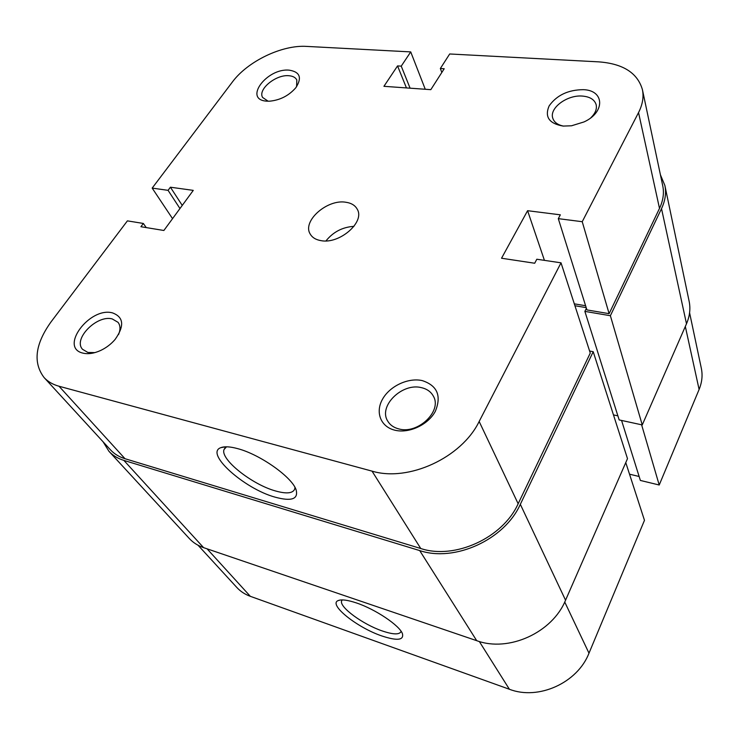 <?xml version="1.0" encoding="UTF-8"?>
<svg xmlns="http://www.w3.org/2000/svg" width="739" height="739" viewBox="0 0 739 739"><rect width="100%" height="100%" fill="white"/><g stroke="black" fill="none" stroke-linecap="round" stroke-linejoin="round"><path stroke-width="1.11" d="M520.33 504.321L593.205 351.699L627.494 458.651L565.557 600.216L520.33 504.321C504.617 539.618 454.771 562.416 419.706 550.583L123.866 460.397C117.787 458.513 112.808 455.483 108.947 451.307L103.063 441.783M565.557 600.216C552.366 632.676 508.552 652.537 476.71 640.676L203.594 547.645C197.876 545.668 193.11 542.629 189.323 538.528L108.947 451.307M660.417 174.783L664.869 185.461C666.393 192.888 665.276 200.62 661.516 208.638L610.386 315.719L584.872 311.387L586.406 308.274M664.869 185.461L689.164 301.429C690.651 308.717 689.764 316.163 686.494 323.784L661.516 208.638M686.494 323.784L642.246 424.934L610.386 315.719M642.246 424.934L619.171 419.928L584.872 311.387M586.203 307.627L574.924 305.734M617.887 415.854L613.472 414.902M593.205 351.699L589.602 351.016M381.786 635.937C357.066 627.605 327.94 604.382 338.166 600.585C341.492 599.209 347.57 599.994 356.401 602.932C375.357 609.185 399.79 625.628 402.459 633.766C403.974 640.279 397.083 640.999 381.786 635.937M342.231 599.92L341.63 600.918C339.025 606.941 362.831 624.381 382.229 630.94C393.12 634.625 399.383 634.829 401.009 631.559L401.074 631.272M641.609 424.796L659.216 485.006L699.103 389.462L685.321 326.462M207.077 548.837L250.318 596.318L509.393 689.256L479.315 641.489M250.318 596.318C244.969 594.378 240.489 591.44 236.868 587.514L198.061 545.253M689.589 312.763L701.339 368.336C702.771 375.273 702.032 382.312 699.103 389.462M621.564 420.445L640.371 480.442L659.216 485.006M629.517 474.179L639.133 476.489M564.735 602.017L588.992 653.193L644.473 520.321L625.767 462.605M588.992 653.193C577.482 682.91 538.361 700.563 509.393 689.256M422.191 380.585C437.294 385.536 441.673 395.771 435.345 411.29C428.186 424.842 408.861 433.802 394.728 430.163C380.493 426.717 375.089 412.011 382.617 399.032C389.943 385.998 408.224 377.463 422.191 380.585M398.764 428.906C417.747 434.587 442.384 411.106 433.414 396.261C431.049 391.846 427.087 388.982 421.535 387.679C402.302 382.442 378.008 406.154 387.726 421.101C390.044 424.999 393.721 427.604 398.764 428.906M112.467 312.874C123.736 317.049 124.623 325.89 115.127 339.413C111.127 344.097 106.296 347.783 100.633 350.48C94.102 353.436 88.264 354.332 83.11 353.159C58.75 347.94 89.585 306.593 112.467 312.874M118.545 334.564C120.586 329.585 120.429 325.511 118.055 322.343L112.254 318.934C96.948 314.555 72.662 339.155 82.583 349.344L87.904 352.457L94.915 352.614M583.339 89.668C604.456 90.204 605.509 112.254 583.986 121.944L571.552 125.778L563.173 126.083C549.095 123.607 544.431 116.873 549.151 105.871C556.753 95.211 568.152 89.807 583.339 89.668M590.904 117.704C595.338 113.335 597.094 108.993 596.151 104.689C594.562 99.645 590.045 96.781 582.591 96.088C567.413 94.574 549.151 108.005 552.763 118.148C554.121 122.295 557.733 124.946 563.617 126.12M289.272 70.168C300.034 71.932 302.214 77.789 295.822 87.729C288.81 95.728 280.016 100.218 269.449 101.206L266.705 101.151C243.039 99.737 266.853 67.803 289.272 70.168M296.588 86.685L296.819 79.96C295.498 77.456 292.866 76.052 288.921 75.729C276.007 74.288 257.569 89.419 262.604 97.456L268.165 101.225M237.736 448.656C260.11 454.467 292.034 477.145 296.08 489.745C298.584 499.167 291.563 501.633 275.019 497.135C244.276 488.756 204.315 453.192 220.887 447.649C224.527 446.254 230.143 446.587 237.736 448.656M226.522 446.799L224.046 449.524C219.908 459.076 251.888 484.47 275.435 490.936C286.381 494.031 292.81 493.421 294.722 489.089L294.963 487.38M320.985 240.646C339.395 244.406 365.029 222.18 357.353 209.414C355.274 205.451 351.431 203.068 345.834 202.246C327.238 198.92 302.029 221.109 310.168 233.967C312.209 237.542 315.812 239.769 320.985 240.646M642.413 89.631L662.754 185.849C664.25 193.082 663.16 200.602 659.502 208.398L609.121 313.669L582.23 221.709L638.542 112.577C642.616 104.532 643.909 96.883 642.413 89.631C637.563 72.93 623.014 63.674 598.747 61.864L449.691 53.975L440.352 68.505L444.213 68.736L430.819 89.659L383.929 86.315L397.554 65.919L401.24 66.14L410.727 51.906L306.593 46.4C281.993 44.756 247.602 61.328 232.323 82.084L152.179 188.103L172.547 218.652M372.031 471.131C408.491 482.207 461.681 457.672 479.158 421.479L561.021 262.825L590.267 353.066L518.15 503.739C502.908 537.872 454.725 559.922 420.759 548.514L372.031 471.131L59.018 386.238L125.002 458.707L420.759 548.514M125.002 458.707C119.071 456.878 114.231 453.922 110.48 449.857L44.109 377.574C47.869 381.638 52.839 384.529 59.018 386.238M609.121 313.669L586.923 309.918L558.305 218.652L560.338 214.827L527.591 210.698L501.541 258.234L534.703 263.241L536.819 259.232L561.021 262.825M585.602 305.724L574.305 303.84M582.23 221.709L558.305 218.652M44.109 377.574C32.821 362.701 35.13 344.143 51.028 321.908L127.404 220.869L143.348 223.455L140.918 226.716L163.873 230.485L193.276 190.376L170.404 187.207L168.067 190.339L152.179 188.103M353.972 226.337C342.508 227.104 333.178 231.954 325.973 240.905M425.258 89.262L410.727 51.906M544.431 260.359L527.591 210.698M182.247 205.414L170.404 187.207M179.965 208.537L168.067 190.339M146.22 227.584L143.348 223.455M441.82 72.468L440.352 68.505M406.441 87.923L397.554 65.919M410.09 88.181L401.24 66.14M203.594 547.645L123.866 460.397M476.71 640.676L419.706 550.583M479.158 421.479L518.15 503.739M659.502 208.398L638.542 112.577M340.226 600.031L338.166 600.585M342.065 600.096L341.63 600.918M225.155 447.751L224.046 449.524M225.571 446.809L220.887 447.649"/></g></svg>
